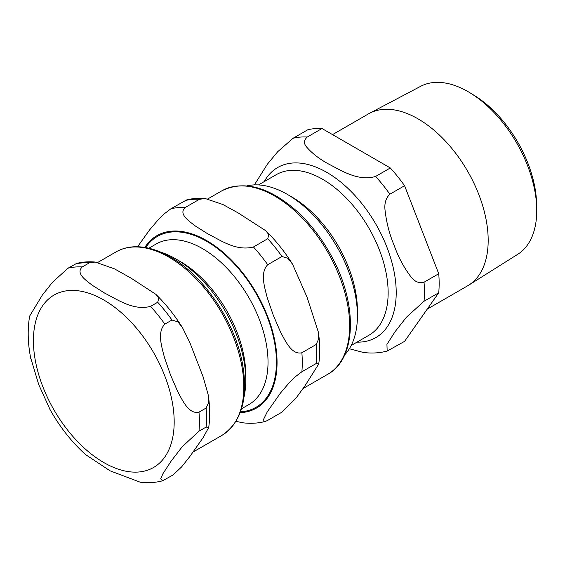 <?xml version="1.0" encoding="UTF-8"?>
<svg xmlns="http://www.w3.org/2000/svg" width="565" height="565" viewBox="0 0 565 565"><rect width="100%" height="100%" fill="white"/><g stroke="black" fill="none" stroke-linecap="round" stroke-linejoin="round"><path stroke-width="0.85" d="M253.445 246.976C235.895 251.531 220.089 239.892 207.828 233.875L195.278 225.951C188.604 220.76 178.356 213.994 185.136 207.546L199.424 199.297L205.194 198.527L222.815 204.481L238.19 212.941L265.882 230.795L268.827 234.708L267.725 238.734L253.445 246.976A117.365 67.758 60 0 1 267.711 264.731L281.999 256.489L287.952 258.346L292.529 264.152L307.078 297.261L318.378 332.163L318.674 338.965L316.153 344.509L301.865 352.758C291.794 355.11 285.565 341.38 280.494 331.952L273.333 315.362L267.351 298.087C264.589 287.324 259.836 272.747 267.711 264.731M267.711 420.374L265.38 421.419L263.912 421.356L263.629 419.244L267.351 411.701L280.494 393.007L289.527 382.406L295.191 376.855L301.865 371.784L316.153 363.542L318.731 363.98L304.938 385.888L295.883 398.29L281.999 412.125L267.711 420.374M186.577 199.932L170.863 208.817L164.189 213.888L158.518 219.432L149.492 230.04L137.599 246.736M236.008 421.363L243.148 422.825C250.796 423.757 258.212 423.291 265.388 421.419M160.05 251.884A99.03 57.178 60 0 1 175.736 258.883A99.03 57.178 60 0 1 245.761 380.167A99.03 57.178 60 0 1 243.981 397.259M175.736 258.883L180.214 261.468A92.702 53.52 60 0 1 245.761 375.005L245.761 380.167M85.492 454.535L110.097 470.836L140.261 482.22C147.91 483.16 155.326 482.687 162.508 480.822L160.721 478.739L162.925 473.731L171.124 461.139L182.078 446.908L198.986 431.187L206.126 427.062L208.704 427.5L203.216 437.494L189.755 456.64L181.556 466.973L172.911 475.059L162.501 480.822M171.972 320.009L177.926 321.873L182.502 327.679L189.755 342.383L203.216 377.074L208.259 395.055L208.647 402.492L206.126 408.036L198.986 412.153C188.908 414.512 182.679 400.776 177.608 391.354L170.446 374.757L164.464 357.483C161.71 346.726 156.95 332.142 164.832 324.133L171.972 320.009A117.365 67.758 -120 0 0 157.699 302.254L150.558 306.378C133.015 310.927 117.209 299.295 104.949 293.277L92.399 285.346C85.725 280.162 75.47 273.389 82.25 266.941L89.397 262.817L95.167 262.047L114.448 268.841L131.108 278.171L155.855 294.323L158.8 298.235L157.699 302.254M30.588 357.49L38.759 384.673L50.229 409.943M95.167 262.047C88.705 261.454 82.497 261.927 76.543 263.46L67.984 268.22L52.58 282.189L42.326 295.107L29.655 316.075C27.367 329.452 27.784 343.774 30.891 359.05M536.715 207.969L536.588 203.209A90.901 52.481 -120 0 0 474.402 95.506L470.341 93.013A97.032 56.02 60 0 1 536.715 207.969A97.032 56.02 60 0 1 536.75 210.54A97.032 56.02 60 0 1 517.71 254.321L468.71 285.163A99.235 57.298 -120 0 0 488.181 240.379A99.235 57.298 -120 0 0 445.573 141.271A99.235 57.298 -120 0 0 369.496 113.318A99.235 57.298 -120 0 0 368.387 113.925L332.552 134.611M369.496 113.318L420.706 86.297A97.032 56.02 60 0 1 470.341 93.013M427.232 309.133L467.629 285.812A99.235 57.298 -120 0 0 468.71 285.163M344.685 354.869A99.052 57.185 -120 0 0 357.419 315.722L357.419 310.538A92.702 53.52 -120 0 0 291.865 197.001L287.373 194.409A99.052 57.185 -120 0 0 247.11 185.864M322.001 128.523L390.309 167.96L375.598 176.45C358.005 181.655 341.055 170.284 328.71 164.083C319.585 159.139 312.261 153.503 306.746 147.168C303.56 143.581 303.744 140.198 307.296 137.013L322.001 128.523A117.365 67.758 -120 0 0 307.727 129.802L293.023 138.291L277.733 151.681L267.323 164.281L254.377 184.896M424.025 282.232C419.004 283.588 414.562 281.674 410.699 276.49C403.848 267.443 398.353 257.132 394.215 245.57C389.504 234.334 386.46 222.617 385.069 210.413C384.228 203.492 385.831 198.089 389.871 194.205L404.582 185.715L438.737 273.735L424.025 282.232A117.365 67.758 -120 0 1 424.025 301.258L438.737 292.769L404.582 341.359L387.173 351.063L386.933 344.382L395.006 331.789L406.433 317.219L424.025 301.258M349.354 348.739L363.182 352.412C371.403 353.549 379.405 353.097 387.18 351.063M404.582 185.715A117.365 67.758 -120 0 0 390.309 167.96M438.737 292.769A117.365 67.758 -120 0 0 438.737 273.735M357.419 315.722A99.052 57.185 -120 0 0 287.373 194.409M170.863 208.817A117.365 67.758 60 0 1 185.136 207.546M144.81 247.421A99.539 57.468 60 0 1 223.987 253.085A99.539 57.468 60 0 1 277.062 362.511A99.539 57.468 60 0 1 240.224 412.69M301.865 352.758A117.365 67.758 60 0 1 301.865 371.784M316.153 344.509A117.365 67.758 60 0 1 316.153 363.542M185.151 200.568A117.365 67.758 60 0 1 199.424 199.297M267.725 238.734A117.365 67.758 60 0 1 281.999 256.489M221.791 190.843A105.923 61.154 60 0 1 303.419 219.22A105.923 61.154 60 0 1 349.65 325.814A105.923 61.154 60 0 1 327.714 374.305C356.6 358.726 357.723 304.535 332.156 257.442C322.551 239.362 310.771 223.938 296.823 211.162C268.947 186.782 243.939 180.009 221.791 190.843L207.821 198.908M148.849 248.226L156.131 244.016A92.702 53.52 60 0 1 227.568 268.855A92.702 53.52 60 0 1 268.029 362.144A92.702 53.52 60 0 1 248.833 404.582L241.552 408.785M145.699 247.576A98.642 56.952 60 0 1 224.171 253.996A98.642 56.952 60 0 1 276.433 362.144A98.642 56.952 60 0 1 240.535 411.843M89.397 262.817A117.365 67.758 -120 0 0 75.124 264.095M206.126 427.062A117.365 67.758 -120 0 0 206.126 408.036M82.25 266.941A117.365 67.758 -120 0 0 67.984 268.22M198.986 431.187A117.365 67.758 -120 0 0 198.986 412.153M164.832 324.133A117.365 67.758 -120 0 0 150.558 306.378M174.182 421.907A99.539 57.468 -120 0 0 103.798 300.001A99.539 57.468 -120 0 0 33.42 340.639A99.539 57.468 -120 0 0 103.798 462.544A99.539 57.468 -120 0 0 174.182 421.907M243.826 386.912A105.923 61.154 -120 0 0 168.928 257.188A105.923 61.154 -120 0 0 115.966 251.941C121.433 248.805 127.506 247.082 134.202 246.771C145.685 246.333 157.755 249.751 170.418 257.04C202.877 275.226 233.366 319.409 241.813 360.265C248.981 396.595 242.343 421.645 221.89 435.403A105.923 61.154 -120 0 0 243.826 386.912M258.473 184.932L276.25 174.67A92.702 53.52 60 0 1 368.945 228.189A92.702 53.52 60 0 1 368.945 335.236L351.176 345.498M356.967 342.15A98.183 56.684 -120 0 0 394.462 273.735A98.183 56.684 -120 0 0 326.789 172.367A98.183 56.684 -120 0 0 264.265 181.591M389.871 194.205A117.365 67.758 -120 0 0 375.598 176.45M307.296 137.013A117.365 67.758 -120 0 0 293.023 138.291M186.57 199.939C192.524 198.407 198.732 197.934 205.194 198.52M265.882 230.795C275.805 240.549 284.689 251.665 292.529 264.152M318.385 332.163C320.009 343.435 320.122 354.043 318.738 363.98M303.066 388.536L327.714 374.305M155.855 294.323C165.778 304.069 174.663 315.192 182.502 327.679M208.358 395.691C209.982 406.962 210.095 417.563 208.711 427.507M49.438 408.523C59.523 426.688 71.776 442.233 86.184 455.157M115.966 251.941L97.794 262.428M221.89 435.403L193.039 452.057"/></g></svg>
